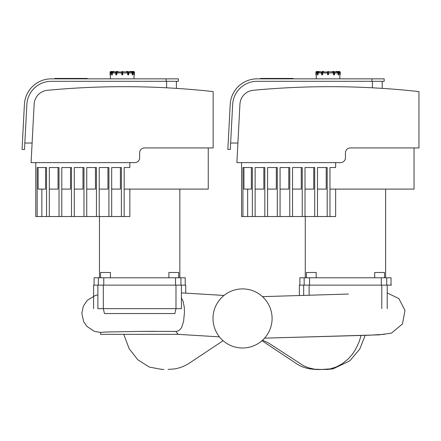 <?xml version="1.0" encoding="UTF-8"?>
<svg xmlns="http://www.w3.org/2000/svg" width="441" height="441" viewBox="0 0 441 441"><rect width="100%" height="100%" fill="white"/><g stroke="black" fill="none" stroke-linecap="round" stroke-linejoin="round"><path stroke-width="0.66" d="M173.274 88.178L166.896 87.814M176.4 88.371L176.4 81.293M32.105 143.033L24.839 143.033M167.657 87.858L170.209 87.996M170.369 88.007L172.343 88.123M139.648 157.735A4.901 4.901 0 0 1 134.748 162.635L31.079 162.635L34.144 104.153A14.702 14.702 0 0 1 47.441 90.289A813.866 813.866 0 0 1 213.152 91.585L213.152 147.933L144.549 147.933A4.901 4.901 0 0 0 139.648 152.834L139.648 157.735M51.321 78.845L166.108 78.845L166.108 81.293L51.321 81.293A24.498 24.498 0 0 0 26.857 104.511L24.498 149.532L22.05 149.405L24.409 104.385A26.951 26.951 0 0 1 51.321 78.845L153.859 78.845M22.05 149.405L24.409 104.385L22.05 149.405M166.108 81.293L178.362 81.293L178.362 78.845L166.108 78.845M126.997 71.492L128.099 71.492A0.981 0.491 90 0 1 128.59 72.473L128.59 74.678L128.166 74.678L128.166 72.473L127.835 72.473L127.923 74.926M132.989 74.678L133.017 72.473L132.14 71.492L130.227 71.492L132.14 71.492A0.981 0.849 90 0 1 132.989 72.473L133.017 74.678L132.741 72.473L132.405 72.473L132.317 74.926M130.227 71.492L129.737 71.74L130.227 71.492M134.262 74.926L134.505 72.473A0.981 0.981 0 0 0 133.524 71.492L131.319 71.492L133.524 71.74A0.733 0.733 0 0 1 134.262 72.473L134.262 74.926M134.505 74.678L134.003 74.678L134.014 78.845M132.14 71.492L129.985 71.492M126.363 71.982L126.578 71.492L126.33 71.982M128.314 71.74L126.578 71.492M121.766 74.678L122.747 74.678L122.499 71.492L121.766 71.74L121.766 74.678L122.499 74.926L121.766 74.678L122.747 74.678L122.008 74.678L121.766 71.982L117.295 71.982L116.804 72.963L116.804 74.678L116.038 74.926L115.796 74.678L116.804 74.678L116.678 72.473A0.733 0.369 -90 0 1 117.047 71.74L116.832 71.492L117.934 71.492L118.149 71.982M127.708 74.678L127.708 72.963L127.217 71.982L122.747 71.74L122.747 74.678M118.177 71.982L117.934 71.492L116.407 71.492A0.981 0.491 -90 0 0 115.917 72.473L115.829 74.678M111.738 74.926L111.523 72.473A0.981 0.849 -90 0 1 112.372 71.492L114.77 71.74L112.372 71.492L111.49 72.473L111.49 74.678L112.196 74.926L112.102 72.473A0.733 0.634 -90 0 1 112.742 71.74L112.615 71.492A0.981 0.849 90 0 0 111.766 72.473L112.102 72.473M114.77 71.74L113.188 71.492L115.873 71.982L113.172 71.982L112.323 72.963L112.323 74.678M110.007 74.678L110.498 74.926L110.007 74.678L110.25 72.473A0.733 0.733 0 0 1 110.983 71.74L110.983 71.492A0.981 0.981 0 0 0 110.007 72.473M113.188 71.492L110.983 71.492M110.493 78.845L110.25 72.473M111.606 71.982L111.485 71.982A0.981 0.981 4.5 0 0 110.504 72.963L110.504 74.678M118.177 71.74L117.51 71.492M133.022 71.982L133.022 71.982A0.981 0.981 -4.5 0 1 134.003 72.963L134.003 74.678M132.184 74.678L132.184 72.963L131.335 71.982L128.64 71.982L129.737 71.74M122.499 71.492L122.499 72.473L122.008 72.473L122.008 71.492L121.766 71.982M124.164 167.536L129.852 167.536L124.164 167.536L124.164 216.531L129.852 216.531L129.852 189.095M111.689 189.095L120.41 189.095L120.41 167.536L111.689 167.536L111.689 216.531L124.164 216.531M111.689 167.536L121.391 167.536L121.391 216.531M99.214 189.095L107.935 189.095L107.935 167.536L99.214 167.536L99.214 216.531L111.689 216.531M99.214 167.536L108.916 167.536L108.916 216.531M86.745 189.095L95.465 189.095L95.465 167.536L86.745 167.536L86.745 216.531L99.214 216.531M86.745 167.536L96.441 167.536L96.441 216.531M74.27 189.095L82.991 189.095L82.991 167.536L74.27 167.536L74.27 216.531L86.745 216.531M74.27 167.536L83.972 167.536L83.972 216.531M61.795 189.095L70.516 189.095L70.516 167.536L61.795 167.536L61.795 216.531L74.27 216.531M61.795 167.536L71.497 167.536L71.497 216.531M49.32 189.095L58.041 189.095L58.041 167.536L49.32 167.536L49.32 216.531L61.795 216.531M49.32 167.536L59.022 167.536L59.022 216.531M38.135 167.536L38.135 189.095L45.572 189.095L45.572 167.536M41.851 189.095L41.851 216.531L49.32 216.531M35.771 162.635L35.771 216.531L37.154 216.531L37.154 167.536L46.548 167.536L46.548 216.531M37.154 216.531L41.851 216.531M208.251 147.933L208.251 189.095L124.164 189.095M139.648 152.834A4.901 4.901 0 0 1 144.549 147.933M129.852 167.536L129.852 162.635L134.748 162.635M185.711 293.083L185.711 285.134L103.315 285.134L103.315 308.656L104.456 313.551L174.845 313.551L175.987 308.656L97.874 308.656L97.874 285.134L93.591 285.134L93.591 308.656M181.422 285.134L181.422 308.656L175.987 308.656L175.987 285.134M103.315 285.134L97.874 285.134M110.404 277.786L110.404 272.494L100.603 272.494L100.603 277.786M178.693 277.786L178.693 272.494L168.897 272.494L168.897 277.786M99.468 277.786L99.468 216.531M185.22 285.134L185.22 277.786L94.082 277.786L94.082 285.134M87.279 78.845L87.279 78.437L69.38 78.437L69.38 78.845M84.727 78.845L84.727 78.437M84.319 78.845L84.319 78.437M81.111 78.845L81.111 78.437M79.176 78.845L79.176 78.437M78.327 78.845L78.327 78.437M75.852 78.845L75.852 78.437M63.063 78.437L55.042 78.437M55.417 78.845L55.417 78.437M68.873 78.845L68.873 78.437L64.254 78.437L64.254 78.845M66.729 78.845L66.729 78.437M72.385 78.845L72.385 78.437M213.003 318.452A29.547 29.547 0 0 1 257.324 292.863A29.547 29.547 0 0 1 257.324 344.041A29.547 29.547 0 0 1 213.003 318.452M175.838 331.389L139.599 331.389L105.928 332.012L100.647 332.371L100.647 334.328L178.44 334.328C177.993 334.239 177.128 333.258 175.838 331.389L178.258 330.926L180.446 329.234L181.758 327.183L183.588 321.34L184.465 312.311L184.261 307.024L183.015 301.005L181.422 298.028M123.739 334.328L129.18 348.765L137.862 359.817L149.383 367.094L161.952 369.415M361.074 335.474L359.046 342.078L355.286 349.884L352.161 354.492L348.566 358.594L342.376 363.698L336.296 366.978L330.044 368.908L321.913 369.448L327.431 369.459L333.142 368.83L349.856 360.804L359.773 349.052L365.154 335.353M321.627 369.437L314.576 369.222L308.248 367.717L303.485 365.688L268.282 342.828L262.56 340.193M379.073 88.178L382.198 88.371L382.198 81.293L382.198 88.371L372.695 87.814M237.908 143.033L230.637 143.033M373.461 87.858L376.013 87.996M376.228 88.007L378.146 88.123M345.452 157.735A4.901 4.901 0 0 1 340.551 162.635L236.878 162.635L239.943 104.153A14.702 14.702 0 0 1 253.244 90.289A813.866 813.866 0 0 1 418.95 91.585L418.95 147.933L350.352 147.933A4.901 4.901 0 0 0 345.452 152.834L345.452 157.735M257.125 78.845L371.912 78.845L371.912 81.293L257.125 81.293A24.498 24.498 0 0 0 232.655 104.511L230.296 149.532L227.848 149.405L230.208 104.385A26.951 26.951 0 0 1 257.125 78.845L359.658 78.845M227.848 149.405L230.208 104.385L227.848 149.405M371.912 81.293L384.161 81.293L384.161 78.845L371.912 78.845M334.146 74.926L333.506 74.678L334.515 74.678L334.482 72.473A0.733 0.369 -90 0 0 334.256 71.795M334.113 71.74L333.903 71.492A0.981 0.491 90 0 1 334.394 72.473L334.394 74.678L333.969 74.678L333.969 72.473L333.633 72.473L333.721 74.926M332.801 71.492L332.376 71.492L332.801 71.492M338.787 74.678L338.82 72.473L337.938 71.492A0.981 0.849 90 0 1 338.787 72.473L338.787 74.678L338.539 72.473L338.208 72.473L338.115 74.926M336.025 71.492L337.938 71.492M340.061 74.926L340.303 72.473A0.981 0.981 0 0 0 339.327 71.492L337.122 71.492L339.327 71.74A0.733 0.733 0 0 1 340.061 72.473L340.061 74.926M340.303 74.678L339.807 74.678L339.813 78.845M332.161 71.982L332.376 71.492L332.128 71.982M332.161 71.74L333.479 71.492A0.981 0.491 -90 0 1 333.969 72.473L334.515 72.473L333.903 71.492L332.376 71.492M327.564 74.678L328.545 74.678L328.302 71.492L327.564 71.74L327.564 74.678L328.545 74.678M333.506 74.678L333.506 72.963L333.016 71.982L328.545 71.74L328.302 74.678L327.812 74.678L327.564 71.982L323.093 71.982L322.603 72.963L322.603 74.678L321.963 74.926L322.603 74.678L322.139 74.678L322.476 74.678L322.476 72.473A0.733 0.369 -90 0 1 322.845 71.74L322.206 71.492L323.733 71.492L323.948 71.982M321.627 74.678L321.627 72.473L321.594 74.678L322.603 74.678L321.958 74.926M323.981 71.982L323.733 71.492L322.63 71.492A0.981 0.491 90 0 0 322.139 72.473L322.476 72.473M320.083 71.492L320.574 71.982L321.671 71.982L318.975 71.982L318.126 72.963L317.994 74.926L317.288 74.678L317.322 72.473A0.981 0.849 -90 0 1 318.17 71.492L318.419 71.492A0.981 0.849 90 0 0 317.57 72.473L317.906 72.473A0.733 0.634 -90 0 1 318.54 71.74L318.419 71.492M318.17 71.492L317.288 72.473L317.288 74.678L318.126 74.678L317.906 72.473M316.296 78.845L316.296 74.926L315.806 74.678L316.296 74.926L315.806 74.678L316.048 72.473A0.733 0.733 0 0 1 316.787 71.74L316.787 71.492A0.981 0.981 0 0 0 315.806 72.473M318.992 71.492L316.787 71.492L318.992 71.492M317.288 71.982L317.288 71.982A0.981 0.981 4.5 0 0 316.307 72.963L316.307 74.678M323.733 71.492L322.206 71.492A0.981 0.491 -90 0 0 321.721 72.473L321.996 71.74M339.807 74.678L339.807 72.963A0.981 0.981 -4.5 0 0 338.826 71.982L338.699 71.982M337.988 74.678L337.988 72.963L337.133 71.982L334.438 71.982L335.54 71.74M328.302 71.492L328.302 72.473L327.812 72.473L327.812 71.492L327.564 71.982M329.962 167.536L335.651 167.536L329.962 167.536L329.962 216.531L335.651 216.531L335.651 189.095M317.487 189.095L326.208 189.095L326.208 167.536L317.487 167.536L317.487 216.531L329.962 216.531M317.487 167.536L327.189 167.536L327.189 216.531M305.018 189.095L313.738 189.095L313.738 167.536L305.018 167.536L305.018 216.531L317.487 216.531M305.018 167.536L314.714 167.536L314.714 216.531M292.543 189.095L301.264 189.095L301.264 167.536L292.543 167.536L292.543 216.531L305.018 216.531M292.543 167.536L302.245 167.536L302.245 216.531M280.068 189.095L288.789 189.095L288.789 167.536L280.068 167.536L280.068 216.531L292.543 216.531M280.068 167.536L289.77 167.536L289.77 216.531M267.593 189.095L276.314 189.095L276.314 167.536L267.593 167.536L267.593 216.531L280.068 216.531M267.593 167.536L277.295 167.536L277.295 216.531M255.124 189.095L263.845 189.095L263.845 167.536L255.124 167.536L255.124 216.531L267.593 216.531M255.124 167.536L264.826 167.536L264.826 216.531M243.934 167.536L243.934 189.095L251.37 189.095L251.37 167.536M247.655 189.095L247.655 216.531L255.124 216.531M241.569 162.635L241.569 216.531L242.958 216.531L242.958 167.536L252.351 167.536L252.351 216.531M242.958 216.531L247.655 216.531M414.049 147.933L414.049 189.095L329.962 189.095M345.452 152.834A4.901 4.901 0 0 1 350.352 147.933M335.651 167.536L335.651 162.635L340.551 162.635M391.509 285.134L299.389 285.134L299.389 295.525M316.203 277.786L316.203 272.494L306.407 272.494L306.407 277.786M384.497 277.786L384.497 272.494L374.696 272.494L374.696 277.786M305.271 277.786L305.271 216.531M391.018 285.134L391.018 277.786L299.88 277.786L299.88 285.134M293.083 78.845L293.083 78.437L275.178 78.437L275.178 78.845M290.525 78.845L290.525 78.437M290.117 78.845L290.117 78.437M286.909 78.845L286.909 78.437M284.974 78.845L284.974 78.437M284.131 78.845L284.131 78.437M281.65 78.845L281.65 78.437M268.867 78.437L260.84 78.437M261.215 78.845L261.215 78.437M274.671 78.845L274.671 78.437L270.052 78.437L270.052 78.845M272.527 78.845L272.527 78.437M278.183 78.845L278.183 78.437M166.599 81.293L166.599 87.798M132.719 71.74L133.524 71.74M129.858 71.982L131.892 71.492A0.981 0.849 -90 0 1 132.741 72.473L132.989 72.473M131.771 71.74A0.733 0.634 90 0 1 132.405 72.473M126.363 71.74L127.681 71.492A0.981 0.491 -90 0 1 128.166 72.473L128.684 72.473A0.733 0.369 -90 0 0 128.458 71.795M128.684 74.678L128.684 72.473M127.466 71.74A0.733 0.369 90 0 1 127.835 72.473M116.832 71.492A0.981 0.491 90 0 0 116.341 72.473L116.678 72.473M116.341 72.473L116.341 74.678L115.917 74.678L115.917 72.473L116.341 72.473M117.047 71.74L118.149 71.74M116.055 71.795A0.733 0.369 90 0 0 115.829 72.473M111.523 72.473L111.523 74.678M112.742 71.74L114.649 71.982M110.983 71.74L111.788 71.74M116.198 71.74L115.796 72.473L116.038 74.926M116.804 72.963L121.766 72.963M112.323 72.963L115.796 72.963M110.504 72.963L111.49 72.963M133.017 72.963L134.003 72.963M128.717 72.963L132.184 72.963M122.747 72.963L127.708 72.963M175.524 277.786L175.524 285.134M180.937 285.134L180.937 277.786M103.773 285.134L103.773 277.786M98.36 277.786L98.36 285.134M72.572 78.845L72.572 78.437M61.564 78.845L61.564 78.437M63.438 78.845L63.438 78.437M58.267 78.845L58.267 78.437M68.813 78.845L68.813 78.437M70.88 78.845L70.88 78.437M384.453 334.328L368.654 335.243L264.561 338.159L379.073 334.857L391.492 333.126L402.446 323.953L404.998 310.453L398.94 298.656L387.226 292.934M372.402 81.293L372.402 87.798M338.523 71.74L339.327 71.74M335.662 71.982L337.69 71.492A0.981 0.849 -90 0 1 338.539 72.473L338.787 72.473M337.569 71.74A0.733 0.634 90 0 1 338.208 72.473M334.482 74.678L334.482 72.473M333.264 71.74A0.733 0.369 90 0 1 333.633 72.473M322.139 72.473L322.139 74.678L321.721 74.678L321.721 72.473L322.139 72.473M322.845 71.74L323.948 71.74M321.853 71.795A0.733 0.369 90 0 0 321.627 72.473M317.322 72.473L317.322 74.678M318.54 71.74L320.447 71.982M316.048 74.926L316.048 72.473M316.787 71.74L317.586 71.74M322.603 72.963L327.564 72.963M318.126 72.963L321.594 72.963M316.307 72.963L317.288 72.963M338.82 72.963L339.807 72.963M334.515 72.963L337.988 72.963M328.545 72.963L333.506 72.963M303.678 285.134L303.678 295.387M309.113 295.222L309.113 285.134M381.785 285.134L381.785 308.656M387.226 308.656L387.226 285.134M381.327 277.786L381.327 285.134M386.74 285.134L386.74 277.786M309.576 285.134L309.576 277.786M304.163 277.786L304.163 285.134M278.37 78.845L278.37 78.437M267.367 78.845L267.367 78.437M269.236 78.845L269.236 78.437M264.065 78.845L264.065 78.437M274.611 78.845L274.611 78.437M276.683 78.845L276.683 78.437M128.717 72.473L128.099 71.492L128.717 72.473L128.469 74.926M115.796 72.473L116.407 71.492M179.829 277.786L179.829 189.095M54.816 78.437L54.816 78.845M63.664 78.437L63.664 78.845M219.447 336.874L177.932 334.328M224.011 295.448L181.422 292.885M262.483 296.644L348.484 294.048M161.4 369.415L163.942 369.409M261.987 340.711L297.416 364.283C302.256 367.408 308.617 369.15 316.506 369.508L321.164 369.508M168.098 369.415L174.471 368.93C179.553 368.092 184.299 366.295 188.709 363.549L223.113 340.706M154.912 331.312L139.599 331.389M97.874 294.913L95.284 295.503L87.23 300.354L83.31 306.219L81.828 313.38L83.669 321.676L86.811 326.312L94.137 331.219L100.647 332.486M334.515 72.473L333.903 71.492M321.594 72.473L322.206 71.492M385.632 277.786L385.632 189.095M260.62 78.437L260.62 78.845M269.462 78.437L269.462 78.845"/></g></svg>
